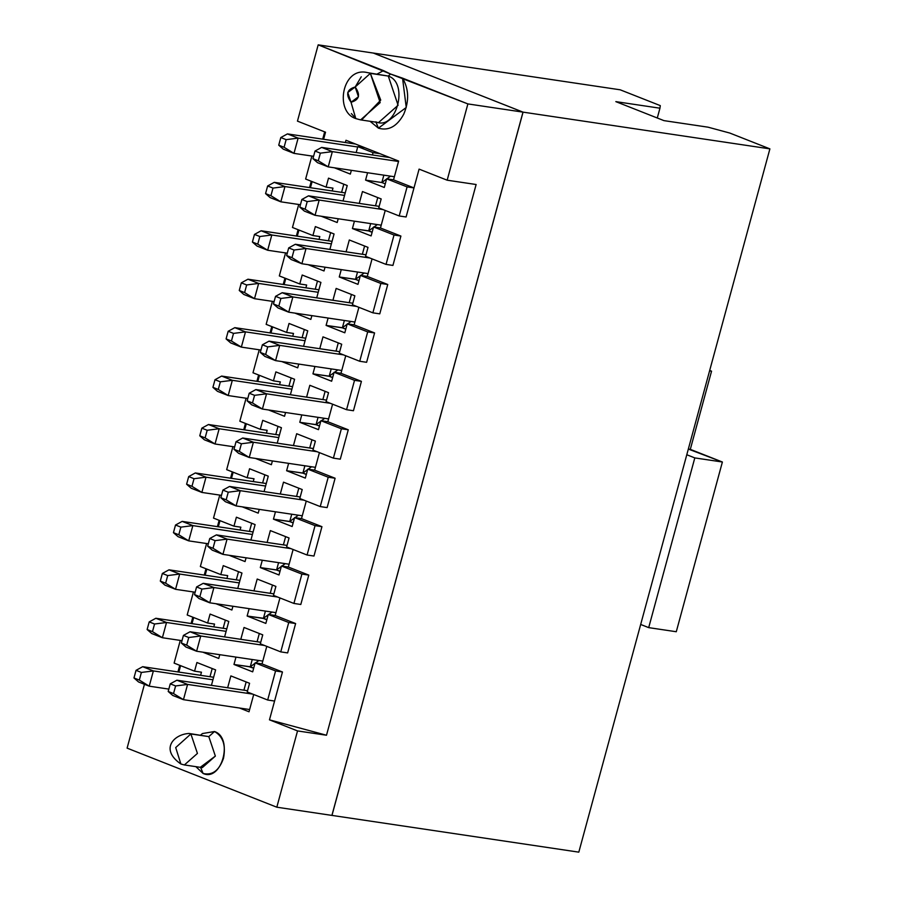 <?xml version="1.0" encoding="UTF-8"?>
<svg xmlns="http://www.w3.org/2000/svg" width="897" height="897" viewBox="0 0 897 897"><rect width="100%" height="100%" fill="white"/><g stroke="black" fill="none" stroke-linecap="round" stroke-linejoin="round"><path stroke-width="1.35" d="M240.093 530.015L240.856 527.189L240.093 530.015M219.989 520.652L218.33 526.774L219.989 520.652M236.393 517.199L233.96 526.169L240.856 527.189L233.96 526.169L213.508 518.096L233.96 526.169L236.393 517.199L255.107 524.588L250.913 540.028L255.107 524.588L236.393 517.199M249.467 531.405L251.687 523.231L249.467 531.405M231.482 478.336L233.153 472.214L231.482 478.336M244.646 429.898L246.305 423.776L244.646 429.898M257.809 381.46L259.468 375.338L257.809 381.46M270.961 333.034L272.632 326.912L270.961 333.034M284.125 284.596L285.795 278.474L284.125 284.596M297.288 236.158L298.948 230.036L297.288 236.158M310.452 187.72L312.111 181.598L310.452 187.72M323.604 139.282L325.533 132.207L323.604 139.282M324.669 131.87L322.696 139.147L324.669 131.87M311.259 181.261L309.532 187.585L311.259 181.261M298.096 229.699L296.38 236.023L298.096 229.699M284.932 278.137L283.217 284.461L284.932 278.137M271.769 326.564L270.053 332.899L271.769 326.564M258.616 375.002L256.901 381.326L258.616 375.002M245.453 423.44L243.737 429.764L245.453 423.44M232.289 471.878L230.574 478.202L232.289 471.878M219.137 520.316L217.422 526.64L219.137 520.316M205.974 568.754L204.258 575.078L205.974 568.754M192.81 617.192L191.095 623.516L192.81 617.192M179.736 665.316L177.942 671.943L179.736 665.316M178.851 672.088L180.589 665.664L178.851 672.088M192.003 623.65L193.674 617.528L192.003 623.65M205.166 575.212L206.826 569.09L205.166 575.212M200.356 566.534L206.602 543.526L200.356 566.534L220.797 574.596L223.241 565.637L241.955 573.026L237.75 588.466L241.955 573.026L223.241 565.637L220.797 574.596L200.356 566.534M384.286 187.484L365.572 180.106L367.579 172.74L365.572 180.106L384.286 187.484L386.641 178.828L384.286 187.484M372.412 154.957L373.04 152.647L357.802 146.626L356.187 152.546L357.802 146.626L373.04 152.647L372.412 154.957M351.355 170.329L350.335 174.085L334.39 167.795L350.335 174.085L351.355 170.329M311.876 156.044L305.63 179.041L326.082 187.114L328.515 178.144L347.229 185.533L343.035 200.984L347.229 185.533L328.515 178.144L326.082 187.114L305.63 179.041L311.876 156.044M338.203 218.756L337.182 222.523L321.227 216.233L337.182 222.523L338.203 218.756M298.723 204.471L292.467 227.479L312.918 235.552L315.352 226.582L334.065 233.971L329.872 249.411L334.065 233.971L315.352 226.582L312.918 235.552L292.467 227.479L298.723 204.471M325.039 267.194L324.019 270.961L308.075 264.671L324.019 270.961L325.039 267.194M285.56 252.909L279.315 275.917L299.766 283.979L302.199 275.02L320.913 282.409L316.708 297.849L320.913 282.409L302.199 275.02L299.766 283.979L279.315 275.917L285.56 252.909M311.876 315.632L310.855 319.399L294.911 313.109L310.855 319.399L311.876 315.632M272.396 301.347L266.151 324.355L286.603 332.417L289.036 323.458L307.749 330.836L303.556 346.287L307.749 330.836L289.036 323.458L286.603 332.417L266.151 324.355L272.396 301.347M298.723 364.07L297.703 367.837L281.748 361.547L297.703 367.837L298.723 364.07M259.244 349.785L252.988 372.782L273.439 380.855L275.872 371.896L294.586 379.274L290.393 394.725L294.586 379.274L275.872 371.896L273.439 380.855L252.988 372.782L259.244 349.785M285.56 412.508L284.54 416.275L268.595 409.985L284.54 416.275L285.56 412.508M246.081 398.223L239.835 421.22L260.287 429.293L262.72 420.334L281.434 427.712L277.229 443.163L281.434 427.712L262.72 420.334L260.287 429.293L239.835 421.22L246.081 398.223M272.396 460.946L271.376 464.713L255.432 458.412L271.376 464.713L272.396 460.946M232.917 446.661L226.672 469.658L247.124 477.731L249.557 468.761L268.27 476.15L264.077 491.601L268.27 476.15L249.557 468.761L247.124 477.731L226.672 469.658L232.917 446.661M259.244 509.373L258.213 513.14L242.268 506.85L258.213 513.14L259.244 509.373M219.765 495.088L213.508 518.096L219.765 495.088M246.081 557.811L245.06 561.578L229.116 555.288L245.06 561.578L246.081 557.811M232.917 606.249L231.897 610.016L215.953 603.726L231.897 610.016L232.917 606.249M193.438 591.964L187.193 614.972L207.644 623.034L210.077 614.075L228.791 621.464L224.598 636.904L228.791 621.464L210.077 614.075L207.644 623.034L187.193 614.972L193.438 591.964M219.765 654.687L218.733 658.454L202.789 652.164L218.733 658.454L219.765 654.687M180.286 640.402L174.119 663.107L194.559 671.169L196.914 662.513L215.628 669.891L211.434 685.342L215.628 669.891L196.914 662.513L194.559 671.169L174.119 663.107L180.286 640.402M227.647 687.752L230.865 675.912L249.579 683.29L247.224 691.946L267.676 700.019L275.57 670.956L255.129 662.883L252.685 671.853L233.971 664.464L235.978 657.097L233.971 664.464L252.685 671.853L255.129 662.883L275.57 670.956L267.676 700.019L247.224 691.946L249.579 683.29L230.865 675.912L227.647 687.752M240.811 639.314L244.029 627.474L262.743 634.852L260.309 643.822L280.761 651.884L288.733 622.518L268.281 614.445L265.848 623.415L247.135 616.026L249.142 608.659L247.135 616.026L265.848 623.415L268.281 614.445L288.733 622.518L280.761 651.884L260.309 643.822L262.743 634.852L244.029 627.474L240.811 639.314M253.963 590.888L257.192 579.036L275.895 586.414L273.462 595.384L293.913 603.446L301.897 574.08L281.445 566.018L279.012 574.977L260.298 567.588L262.294 560.233L260.298 567.588L279.012 574.977L281.445 566.018L301.897 574.08L293.913 603.446L273.462 595.384L275.895 586.414L257.192 579.036L253.963 590.888M267.127 542.45L270.345 530.598L289.058 537.987L286.625 546.946L307.077 555.019L315.049 525.642L294.608 517.58L292.164 526.539L273.45 519.161L275.457 511.795L273.45 519.161L292.164 526.539L294.608 517.58L315.049 525.642L307.077 555.019L286.625 546.946L289.058 537.987L270.345 530.598L267.127 542.45M280.29 494.012L283.508 482.16L302.222 489.549L299.789 498.508L320.24 506.581L328.212 477.215L307.761 469.142L305.328 478.101L286.614 470.723L288.621 463.357L286.614 470.723L305.328 478.101L307.761 469.142L328.212 477.215L320.24 506.581L299.789 498.508L302.222 489.549L283.508 482.16L280.29 494.012M293.442 445.574L296.672 433.722L315.385 441.111L312.941 450.07L333.392 458.143L341.376 428.777L320.924 420.704L318.491 429.663L299.777 422.285L301.773 414.919L299.777 422.285L318.491 429.663L320.924 420.704L341.376 428.777L333.392 458.143L312.941 450.07L315.385 441.111L296.672 433.722L293.442 445.574M306.606 397.136L309.824 385.295L328.537 392.673L326.104 401.632L346.556 409.705L354.528 380.339L334.088 372.266L331.643 381.236L312.941 373.847L314.937 366.481L312.941 373.847L331.643 381.236L334.088 372.266L354.528 380.339L346.556 409.705L326.104 401.632L328.537 392.673L309.824 385.295L306.606 397.136M319.769 348.698L322.987 336.857L341.701 344.235L339.268 353.205L359.719 361.267L367.692 331.901L347.24 323.828L344.807 332.798L326.093 325.409L328.1 318.043L326.093 325.409L344.807 332.798L347.24 323.828L367.692 331.901L359.719 361.267L339.268 353.205L341.701 344.235L322.987 336.857L319.769 348.698M332.933 300.271L336.151 288.419L354.864 295.797L352.42 304.767L372.872 312.829L380.855 283.463L360.403 275.401L357.97 284.36L339.257 276.971L341.252 269.616L339.257 276.971L357.97 284.36L360.403 275.401L380.855 283.463L372.872 312.829L352.42 304.767L354.864 295.797L336.151 288.419L332.933 300.271M346.085 251.833L349.303 239.981L368.017 247.37L365.584 256.329L386.035 264.402L394.018 235.025L373.567 226.963L371.123 235.922L352.42 228.544L354.416 221.178L352.42 228.544L371.123 235.922L373.567 226.963L394.018 235.025L386.035 264.402L365.584 256.329L368.017 247.37L349.303 239.981L346.085 251.833M359.248 203.395L362.466 191.543L381.18 198.932L378.747 207.891L399.199 215.964L407.092 186.901L386.641 178.828L407.092 186.901L399.199 215.964L378.747 207.891L381.18 198.932L362.466 191.543L359.248 203.395M246.036 557.968L245.386 557.71M253.246 481.577L254.019 478.751L247.124 477.731L254.019 478.751L253.246 481.577M266.409 433.139L267.171 430.313L260.287 429.293L267.171 430.313L266.409 433.139M279.572 384.701L280.335 381.887L273.439 380.855L280.335 381.887L279.572 384.701M292.725 336.274L293.498 333.449L286.603 332.417L293.498 333.449L292.725 336.274M305.888 287.836L306.651 285.011L299.766 283.979L306.651 285.011L305.888 287.836M319.052 239.398L319.814 236.573L312.918 235.552L319.814 236.573L319.052 239.398M332.204 190.96L332.978 188.135L326.082 187.114L332.978 188.135L332.204 190.96M402.551 78.14C408.897 88.982 409.29 101.013 403.728 114.233C397.012 126.466 388.569 131.108 378.422 128.159L370.057 121.286L378.422 128.159L406.24 107.472L402.551 78.14L467.886 103.917L390.565 74.025L402.551 78.14M388.278 76.054L367.647 72.668L388.278 76.054L370.349 73.386L380.171 102.606L360.616 119.884L378.545 122.553L398.1 105.274L388.278 76.054L390.565 74.025L318.188 44.85L297.456 121.129L325.533 132.207L297.456 121.129L318.188 44.85L383.512 70.628L390.565 74.025L388.278 76.054C409.301 82.961 396.182 131.242 375.843 121.824L378.422 128.159L375.843 121.824M345.367 142.522L345.984 140.268L398.638 161.056L393.536 179.849L413.988 187.922L419.09 169.118L447.166 180.196L467.886 103.917L522.996 112.125L373.287 53.058L318.188 44.85L373.287 53.058L522.996 112.125L467.886 103.917L447.166 180.196L419.09 169.118L413.988 187.922L407.092 186.901L413.988 187.922L393.536 179.849L386.641 178.828L393.536 179.849L398.638 161.056L379.936 153.667L373.04 152.647L379.936 153.667L364.698 147.657L357.802 146.626L364.698 147.657L345.984 140.268L345.367 142.522M200.614 675.318L201.455 672.201L194.559 671.169L201.455 672.201L200.614 675.318M144.451 684.288L127.105 748.132L276.814 807.199L297.535 730.92L269.47 719.843L274.572 701.05L267.676 700.019L274.572 701.05L282.465 671.988L275.57 670.956L282.465 671.988L262.014 663.915L255.129 662.883L262.014 663.915L266.779 646.378L262.014 663.915L282.465 671.988L269.47 719.843L297.535 730.92L326.497 735.237L269.47 719.843L326.497 735.237L476.128 184.513L447.166 180.196L476.128 184.513L326.497 735.237L297.535 730.92L276.814 807.199L127.105 748.132L144.451 684.288M253.705 694.502L249.018 711.781L239.51 708.025L249.018 711.781L253.705 694.502M214.495 731.515C223.005 736.347 225.999 745.272 223.499 758.29C219.126 770.579 212.331 775.636 203.103 773.472L195.86 766.655L203.103 773.472L200.513 767.137L203.103 773.472C221.75 782.106 233.769 737.85 214.495 731.515L202.43 733.555L200.547 735.181L202.43 733.555L214.495 731.515L208.81 736.628L214.495 731.515M213.766 626.891L214.54 624.065L207.644 623.034L214.54 624.065L213.766 626.891M226.93 578.453L227.692 575.627L220.797 574.596L227.692 575.627L226.93 578.453M385.273 183.874L381.842 182.528L365.572 180.106L381.842 182.528L383.849 175.162L381.842 182.528L385.273 183.874M351.321 170.475L350.66 170.217L351.321 170.475M341.589 192.35L343.809 184.188L341.589 192.35M338.158 218.913L337.507 218.655M328.425 240.788L330.645 232.615L328.425 240.788M324.994 267.351L324.344 267.093M315.262 289.226L317.482 281.053L315.262 289.226M311.842 315.789L311.181 315.531M302.11 337.664L304.33 329.491L302.11 337.664M298.679 364.227L298.028 363.969M288.946 386.102L291.166 377.929L288.946 386.102M285.515 412.665L284.865 412.407M275.783 434.54L278.003 426.367L275.783 434.54M272.363 461.092L271.701 460.834M262.63 482.978L264.85 474.805L262.63 482.978M259.199 509.53L258.549 509.272M236.303 579.843L238.524 571.669L236.303 579.843M232.884 606.406L232.222 606.148M223.151 628.281L225.371 620.107L223.151 628.281M219.72 654.844L219.059 654.586M209.988 676.719L212.208 668.545L209.988 676.719M243.917 690.174L246.159 681.944L243.917 690.174M249.142 666.718L233.971 664.464L249.164 666.639M253.672 668.243L249.142 666.729M249.175 666.628L250.274 666.796L252.248 659.519L250.285 666.74L253.705 668.13M257.08 641.736L259.323 633.506L257.08 641.736M287.645 652.915L280.761 651.884L287.645 652.915L295.629 623.55L288.733 622.518L295.629 623.55L275.177 615.477L268.281 614.445L275.177 615.477L279.942 597.94L275.177 615.477L295.629 623.55L287.645 652.915M266.835 619.805L263.404 618.448L247.135 616.026L263.46 618.268L265.411 611.081L263.46 618.257L266.88 619.625M270.244 593.309L272.475 585.068L270.244 593.309M300.809 604.477L293.913 603.446L300.809 604.477L308.792 575.112L301.897 574.08L308.792 575.112L288.341 567.039L281.445 566.018L288.341 567.039L293.106 549.502L288.341 567.039L308.792 575.112L300.809 604.477M279.987 571.367L276.568 570.01L260.298 567.588L276.59 569.92L278.575 562.654L276.612 569.909M283.396 544.871L285.638 536.63L283.396 544.871M313.972 556.039L307.077 555.019L313.972 556.039L321.945 526.674L315.049 525.642L321.945 526.674L301.504 518.601L294.608 517.58L301.504 518.601L306.269 501.064L301.504 518.601L321.945 526.674L313.972 556.039M293.151 522.929L289.731 521.583L273.45 519.161L289.776 521.471M289.765 521.426L291.727 514.216L289.765 521.426M296.559 496.433L298.802 488.192L296.559 496.433M327.125 507.601L320.24 506.581L327.125 507.601L335.108 478.236L328.212 477.215L335.108 478.236L314.656 470.163L307.761 469.142L314.656 470.163L319.422 452.626L314.656 470.163L335.108 478.236L327.125 507.601M306.314 474.491L302.883 473.145L286.614 470.723L302.917 473.044M307.637 469.591L302.894 473.022L304.89 465.778L302.928 472.988L306.337 474.378M309.723 447.995L311.954 439.754L309.723 447.995M340.288 459.163L333.392 458.143L340.288 459.163L348.271 429.798L341.376 428.777L348.271 429.798L327.82 421.736L320.924 420.704L327.82 421.736L332.585 404.188L327.82 421.736L348.271 429.798L340.288 459.163M319.467 426.053L316.047 424.707L299.777 422.285L316.069 424.606M316.092 424.55L318.054 417.34L316.092 424.55M322.875 399.557L325.118 391.327L322.875 399.557M353.452 410.736L346.556 409.705L353.452 410.736L361.424 381.36L354.528 380.339L361.424 381.36L340.983 373.298L334.088 372.266L340.983 373.298L345.749 355.761L340.983 373.298L361.424 381.36L353.452 410.736M332.63 377.626L329.21 376.269L312.941 373.847L329.233 376.179M329.244 376.123L331.206 368.902L329.244 376.123M336.039 351.119L338.281 342.889L336.039 351.119M366.615 362.298L359.719 361.267L366.615 362.298L374.587 332.933L367.692 331.901L374.587 332.933L354.136 324.86L347.24 323.828L354.136 324.86L358.901 307.323L354.136 324.86L374.587 332.933L366.615 362.298M345.793 329.188L342.362 327.831L326.093 325.409L342.407 327.73M342.407 327.685L344.37 320.464L342.407 327.685M349.202 302.693L351.433 294.451L349.202 302.693M379.767 313.86L372.872 312.829L379.767 313.86L387.751 284.495L380.855 283.463L387.751 284.495L367.299 276.422L360.403 275.401L367.299 276.422L372.064 258.885L367.299 276.422L387.751 284.495L379.767 313.86M358.946 280.75L355.526 279.393L339.257 276.971L355.548 279.303M360.28 275.85L355.526 279.27L357.533 272.038L355.571 279.247L358.979 280.638M362.354 254.255L364.597 246.013L362.354 254.255M392.931 265.422L386.035 264.402L392.931 265.422L400.903 236.057L394.018 235.025L400.903 236.057L380.463 227.984L373.567 226.963L380.463 227.984L385.228 210.447L380.463 227.984L400.903 236.057L392.931 265.422M372.109 232.312L368.689 230.966L352.42 228.544L368.734 230.854M368.723 230.809L370.685 223.6L368.723 230.809M375.518 205.817L377.76 197.575L375.518 205.817M406.094 216.984L399.199 215.964L406.094 216.984L413.988 187.922L406.094 216.984M331.912 815.407L276.814 807.199L331.912 815.407L522.996 112.125L331.912 815.407M249.579 709.695L248.884 709.426L249.579 709.695M383.512 70.628L377.088 74.07M208.81 736.616L190.882 733.959L197.43 753.424L184.39 764.95L202.318 767.619L215.358 756.093L208.81 736.616L189.076 733.466L208.81 736.616L215.358 756.093L200.513 767.137M361.558 119.996L380.743 100.105L370.349 73.386L355.178 87.009C360.717 94.824 359.327 99.903 351.03 102.258L355.761 118.505L351.366 113.571M351.03 102.258L358.452 96.741L355.178 87.009L347.756 92.526L351.03 102.258C345.491 94.443 346.87 89.352 355.178 87.009L361.267 76.783M356.367 118.763L355.75 118.505M189.076 733.466C174.029 734.172 159.464 749.219 180.891 764.009L184.39 764.95L197.43 753.424L190.882 733.959L175.7 747.571L180.891 764.009L175.7 747.571L190.882 733.959L188.875 733.443M254.681 524.42L254.972 525.081M252.427 534.477L192.855 525.608L182.158 521.392L175.52 525.025L180.869 527.133L178.795 534.769L188.706 540.869L178.795 534.769L173.446 532.661L175.52 525.025L182.158 521.392L252.36 531.843L182.158 521.392L192.855 525.608L188.706 540.869L178.01 536.641L188.706 540.869L208.317 543.784M253.111 531.955L252.494 531.854L253.111 531.943M188.706 540.869L192.855 525.608L180.869 527.133L192.855 525.608L252.427 534.466M390.543 176.16L386.854 178.862L390.543 176.16M386.573 179.064L381.842 182.528L386.573 179.064M346.791 185.365L347.094 186.027M333.639 233.803L333.931 234.465M320.476 282.23L320.778 282.903M307.312 330.668L307.615 331.341M294.16 379.106L294.451 379.779M280.996 427.544L281.299 428.217M267.833 475.982L268.136 476.655M241.517 572.847L241.809 573.519M228.354 621.285L228.657 621.957M258.908 660.517L255.533 662.95M255.006 663.332L250.297 666.785M262.597 635.379L262.294 634.672L262.597 635.379M272.06 612.079L268.674 614.512L272.06 612.079M268.169 614.871L263.46 618.257L268.169 614.871M275.469 586.246L275.76 586.918M285.235 563.641L281.86 566.074M281.322 566.467L276.568 569.887L280.021 571.254M288.632 537.808L288.924 538.48M298.387 515.203L295.023 517.636M294.485 518.029L289.731 521.46L293.184 522.816M301.784 489.381L302.087 490.042M311.551 466.765L308.176 469.198M314.948 440.943L315.239 441.604M324.714 418.327L321.339 420.771M320.801 421.153L316.047 424.584L319.5 425.94M328.111 392.505L328.403 393.178M337.866 369.9L334.503 372.333M333.964 372.715L329.21 376.146L332.664 377.502M341.264 344.067L341.566 344.74M351.03 321.462L347.655 323.895M347.117 324.277L342.374 327.708L345.816 329.076M354.427 295.629L354.719 296.302M364.193 273.024L360.818 275.457M367.591 247.191L367.882 247.864M377.345 224.586L373.982 227.019M373.444 227.412L368.689 230.843L372.143 232.2M381.034 199.448L380.732 198.753L381.034 199.448M173.446 532.661L178.01 536.641L173.446 532.661L178.795 534.769L180.869 527.133L175.52 525.025L173.446 532.661M394.388 176.731L328.201 166.876L317.516 162.66L328.201 166.876L394.388 176.731M321.653 147.4L389.724 157.536L321.653 147.4L332.35 151.627L328.201 166.876L318.289 160.776L312.941 158.668L317.516 162.66L312.941 158.668L315.015 151.044L321.653 147.4L315.015 151.044L320.364 153.152L318.289 160.776L328.201 166.876L332.35 151.627L398.526 161.471L332.35 151.627L320.364 153.152L332.35 151.627L321.653 147.4M293.981 153.376L283.295 149.16L293.981 153.376L284.08 147.276L293.981 153.376L298.129 138.116L286.143 139.652L284.08 147.276L278.732 145.168L280.806 137.544L287.432 133.9L355.504 144.036L287.432 133.9L298.129 138.116L357.701 146.985L298.129 138.116L293.981 153.376L313.591 156.291M280.828 201.814L284.966 186.554L272.991 188.09L270.916 195.714L280.828 201.814L270.916 195.714L265.568 193.606L267.642 185.971L274.28 182.338L267.642 185.971L272.991 188.09L284.966 186.554L274.28 182.338L344.482 192.788L274.28 182.338L284.966 186.554L344.538 195.411L284.966 186.554L280.828 201.814L270.132 197.598L280.828 201.814L300.428 204.729M345.233 192.9L344.605 192.81L345.233 192.889M267.665 250.252L271.813 234.992L259.827 236.516L271.813 234.992L331.385 243.849L271.813 234.992L261.117 230.776L254.479 234.409L259.827 236.516L257.753 244.152L267.665 250.252L257.753 244.152L252.405 242.044L254.479 234.409L261.117 230.776L331.318 241.226L261.117 230.776L271.813 234.992L267.665 250.252L256.968 246.025L267.665 250.252L287.275 253.167M331.453 241.237L332.069 241.327L331.453 241.237M254.501 298.69L258.65 283.43L246.664 284.954L258.65 283.43L318.222 292.287L258.65 283.43L247.953 279.214L241.327 282.847L246.664 284.954L244.601 292.59L254.501 298.69L244.601 292.59L239.252 290.471L241.327 282.847L247.953 279.214L318.166 289.664L247.953 279.214L258.65 283.43L254.501 298.69L243.816 294.463L254.501 298.69L274.112 301.605M318.289 289.675L318.906 289.765L318.289 289.675M241.349 347.117L245.486 331.868L233.512 333.392L245.486 331.868L305.058 340.725L245.486 331.868L234.801 327.652L228.163 331.285L233.512 333.392L231.437 341.017L241.349 347.117L231.437 341.017L226.089 338.909L228.163 331.285L234.801 327.652L305.002 338.091L234.801 327.652L245.486 331.868L241.349 347.117L230.652 342.901L241.349 347.117L260.949 350.043M305.126 338.113L305.754 338.203L305.126 338.113M228.186 395.555L232.334 380.306L220.348 381.83L232.334 380.306L291.906 389.163L232.334 380.306L221.637 376.078L215 379.723L220.348 381.83L218.274 389.455L228.186 395.555L218.274 389.455L212.925 387.347L215 379.723L221.637 376.078L291.839 386.529L221.637 376.078L232.334 380.306L228.186 395.555L217.489 391.339L228.186 395.555L247.796 398.47M291.974 386.551L292.59 386.641L291.974 386.551M215.022 443.993L219.171 428.744L207.185 430.268L219.171 428.744L278.743 437.601L219.171 428.744L208.474 424.516L201.836 428.161L207.185 430.268L205.11 437.893L215.022 443.993L205.11 437.893L199.773 435.785L201.836 428.161L208.474 424.516L278.687 434.967L208.474 424.516L219.171 428.744L215.022 443.993L204.337 439.777L215.022 443.993L234.633 446.908M278.81 434.978L279.427 435.079L278.81 434.989M265.579 486.039L206.007 477.17L195.322 472.954L188.684 476.587L194.032 478.706L191.958 486.331L201.87 492.431L191.958 486.331L186.61 484.223L188.684 476.587L195.322 472.954L265.523 483.405L195.322 472.954L206.007 477.17L201.87 492.431L191.173 488.215L201.87 492.431L221.469 495.346M201.87 492.431L206.007 477.17L194.032 478.706L206.007 477.17L265.579 486.028M239.264 582.915L179.692 574.046L168.995 569.83L239.196 580.281L168.995 569.83L179.692 574.046L239.264 582.904M239.948 580.393L239.331 580.292L239.948 580.381M175.543 589.307L179.692 574.046L167.705 575.571L165.631 583.207L175.543 589.307L165.631 583.207L160.294 581.088L162.357 573.463L168.995 569.83L162.357 573.463L167.705 575.571L179.692 574.046L175.543 589.307L164.857 585.079L175.543 589.307L195.154 592.222M226.1 631.353L166.528 622.484L155.843 618.268L149.205 621.901L154.553 624.009L152.479 631.634L162.391 637.733L152.479 631.634L147.13 629.526L149.205 621.901L155.843 618.268L226.044 628.707L155.843 618.268L166.528 622.484L162.391 637.733L151.694 633.517L162.391 637.733L181.99 640.66M226.167 628.73L226.795 628.819L226.167 628.73M162.391 637.733L166.528 622.484L154.553 624.009L166.528 622.484L226.1 631.342M213.015 677.168L213.632 677.257L213.015 677.168M149.227 686.171L139.315 680.072L133.967 677.964L138.53 681.955L149.227 686.171L153.376 670.922L141.39 672.447L153.376 670.922L142.679 666.695L136.041 670.339L141.39 672.447L139.315 680.072L149.227 686.171L138.53 681.955L133.967 677.964L136.041 670.339L142.679 666.695L212.881 677.145L142.679 666.695L153.376 670.922L212.948 679.78L153.376 670.922L149.227 686.171L168.838 689.098M176.9 680.206L247.561 690.724L176.9 680.206L187.585 684.422L252.707 694.11L187.585 684.422L183.448 699.671L249.624 709.527L183.448 699.671L172.751 695.455L168.188 691.464L170.262 683.839L176.9 680.206L170.262 683.839L175.61 685.947L187.585 684.422L176.9 680.206M260.724 642.297L190.052 631.768L200.749 635.984L264.503 645.47L200.749 635.984L196.6 651.244L262.787 661.089L196.6 651.244L185.914 647.017L196.6 651.244L200.749 635.984L190.052 631.768L260.724 642.286M273.877 593.859L203.215 583.33L213.912 587.546L277.666 597.032L213.912 587.546L209.763 602.806L275.951 612.651L209.763 602.806L199.067 598.579L209.763 602.806L213.912 587.546L203.215 583.33L273.877 593.848M287.04 545.421L216.379 534.892L227.064 539.108L290.819 548.605L227.064 539.108L222.927 554.368L289.103 564.213L222.927 554.368L212.23 550.153L222.927 554.368L227.064 539.108L216.379 534.892L287.04 545.41M300.203 496.983L229.531 486.454L240.228 490.67L303.982 500.167L240.228 490.67L236.09 505.93L302.267 515.786L236.09 505.93L225.394 501.715L236.09 505.93L240.228 490.67L229.531 486.454L300.203 496.972M313.356 448.545L242.695 438.016L253.391 442.243L317.146 451.729L253.391 442.243L249.243 457.492L315.43 467.348L249.243 457.492L238.557 453.277L249.243 457.492L253.391 442.243L242.695 438.016L313.367 448.534M326.519 400.107L255.858 389.59L266.555 393.805L330.298 403.291L266.555 393.805L262.406 409.054L328.582 418.91L262.406 409.054L251.709 404.839L262.406 409.054L266.555 393.805L255.858 389.59L326.519 400.107M339.683 351.68L269.022 341.152L279.707 345.367L343.461 354.853L279.707 345.367L275.57 360.628L341.746 370.472L275.57 360.628L264.873 356.401L275.57 360.628L279.707 345.367L269.022 341.152L339.683 351.669M352.835 303.242L282.174 292.714L292.87 296.929L356.625 306.415L292.87 296.929L288.722 312.19L354.909 322.034L288.722 312.19L278.036 307.963L288.722 312.19L292.87 296.929L282.174 292.714L352.846 303.231M365.998 254.804L295.337 244.276L306.034 248.491L369.777 257.988L306.034 248.491L301.885 263.752L368.062 273.596L301.885 263.752L291.189 259.536L301.885 263.752L306.034 248.491L295.337 244.276L365.998 254.793M379.162 206.366L308.501 195.838L319.186 200.053L382.941 209.55L319.186 200.053L315.049 215.314L381.225 225.169L315.049 215.314L304.352 211.098L315.049 215.314L319.186 200.053L308.501 195.838L379.162 206.355M523.052 112.136L373.343 53.058L523.052 112.136L769.895 148.868L729.788 133.048L708.069 127.183L663.937 120.624L615.824 101.63L659.945 108.201L660.293 105.622L620.186 89.801L373.343 53.058L620.186 89.801L660.293 105.622L659.945 108.201L615.824 101.63L663.937 120.624L708.069 127.183L729.788 133.048L769.895 148.868L523.052 112.136L331.968 815.407L523.052 112.136M278.732 145.168L283.295 149.16L278.732 145.168L284.08 147.276L286.143 139.652L298.129 138.116L287.432 133.9L280.806 137.544L286.143 139.652L280.806 137.544L278.732 145.168M265.568 193.606L270.132 197.598L265.568 193.606L270.916 195.714L272.991 188.09L267.642 185.971L265.568 193.606M252.405 242.044L256.968 246.025L252.405 242.044L257.753 244.152L259.827 236.516L254.479 234.409L252.405 242.044M239.252 290.471L243.816 294.463L239.252 290.471L244.601 292.59L246.664 284.954L241.327 282.847L239.252 290.471M226.089 338.909L230.652 342.901L226.089 338.909L231.437 341.017L233.512 333.392L228.163 331.285L226.089 338.909M212.925 387.347L217.489 391.339L212.925 387.347L218.274 389.455L220.348 381.83L215 379.723L212.925 387.347M199.773 435.785L204.337 439.777L199.773 435.785L205.11 437.893L207.185 430.268L201.836 428.161L199.773 435.785M186.61 484.223L191.173 488.215L186.61 484.223L191.958 486.331L194.032 478.706L188.684 476.587L186.61 484.223M160.294 581.088L164.857 585.079L160.294 581.088L165.631 583.207L167.705 575.571L162.357 573.463L160.294 581.088M147.13 629.526L151.694 633.517L147.13 629.526L152.479 631.634L154.553 624.009L149.205 621.901L147.13 629.526M187.585 684.422L175.61 685.947L173.536 693.572L183.448 699.671L187.585 684.422M190.052 631.768L183.425 635.401L188.762 637.509L200.749 635.984L188.762 637.509L186.699 645.145L196.6 651.244L186.699 645.145L181.351 643.026L185.914 647.017L181.351 643.026L183.425 635.401L190.052 631.768M203.215 583.33L196.578 586.963L201.926 589.071L213.912 587.546L201.926 589.071L199.852 596.707L209.763 602.806L199.852 596.707L194.503 594.599L199.067 598.579L194.503 594.599L196.578 586.963L203.215 583.33M216.379 534.892L209.741 538.525L215.089 540.644L227.064 539.108L215.089 540.644L213.015 548.269L222.927 554.368L213.015 548.269L207.667 546.161L212.23 550.153L207.667 546.161L209.741 538.525L216.379 534.892M229.531 486.454L222.905 490.098L228.242 492.206L240.228 490.67L228.242 492.206L226.179 499.831L236.09 505.93L226.179 499.831L220.83 497.723L225.394 501.715L220.83 497.723L222.905 490.098L229.531 486.454M242.695 438.016L236.057 441.66L241.405 443.768L253.391 442.243L241.405 443.768L239.331 451.393L249.243 457.492L239.331 451.393L233.982 449.285L238.557 453.277L233.982 449.285L236.057 441.66L242.695 438.016M255.858 389.59L249.22 393.222L254.569 395.33L266.555 393.805L254.569 395.33L252.494 402.955L262.406 409.054L252.494 402.955L247.146 400.847L251.709 404.839L247.146 400.847L249.22 393.222L255.858 389.59M269.022 341.152L262.384 344.784L267.721 346.892L279.707 345.367L267.721 346.892L265.658 354.517L275.57 360.628L265.658 354.517L260.309 352.409L264.873 356.401L260.309 352.409L262.384 344.784L269.022 341.152M282.174 292.714L275.536 296.346L280.884 298.454L292.87 296.929L280.884 298.454L278.81 306.09L288.722 312.19L278.81 306.09L273.462 303.982L278.036 307.963L273.462 303.982L275.536 296.346L282.174 292.714M295.337 244.276L288.699 247.908L294.048 250.028L306.034 248.491L294.048 250.028L291.974 257.652L301.885 263.752L291.974 257.652L286.625 255.544L291.189 259.536L286.625 255.544L288.699 247.908L295.337 244.276M308.501 195.838L301.863 199.482L307.2 201.59L319.186 200.053L307.2 201.59L305.137 209.214L315.049 215.314L305.137 209.214L299.789 207.106L304.352 211.098L299.789 207.106L301.863 199.482L308.501 195.838M578.812 852.15L331.968 815.407L578.812 852.15L769.895 148.868L578.812 852.15M183.448 699.671L173.536 693.572L168.188 691.464L172.751 695.455L183.448 699.671M318.289 160.776L320.364 153.152L315.015 151.044L312.941 158.668L318.289 160.776M139.315 680.072L141.39 672.447L136.041 670.339L133.967 677.964L139.315 680.072M173.536 693.572L175.61 685.947L170.262 683.839L168.188 691.464L173.536 693.572M186.699 645.145L188.762 637.509L183.425 635.401L181.351 643.026L186.699 645.145M199.852 596.707L201.926 589.071L196.578 586.963L194.503 594.599L199.852 596.707M213.015 548.269L215.089 540.644L209.741 538.525L207.667 546.161L213.015 548.269M226.179 499.831L228.242 492.206L222.905 490.098L220.83 497.723L226.179 499.831M239.331 451.393L241.405 443.768L236.057 441.66L233.982 449.285L239.331 451.393M252.494 402.955L254.569 395.33L249.22 393.222L247.146 400.847L252.494 402.955M265.658 354.517L267.721 346.892L262.384 344.784L260.309 352.409L265.658 354.517M278.81 306.09L280.884 298.454L275.536 296.346L273.462 303.982L278.81 306.09M291.974 257.652L294.048 250.028L288.699 247.908L286.625 255.544L291.974 257.652M305.137 209.214L307.2 201.59L301.863 199.482L299.789 207.106L305.137 209.214M657.288 118L659.945 108.201L657.288 118M676.282 631.735L648.699 627.631L640.682 624.458L648.699 627.631L676.282 631.735L722.388 462.011L676.282 631.735M709.572 370.876L711.556 371.167L709.695 370.439L711.556 371.167L690.309 449.352L722.388 462.011L694.805 457.907L648.699 627.631L694.805 457.907L686.788 454.745L694.805 457.907L722.388 462.011L688.335 449.061L690.309 449.352L711.556 371.167L709.572 370.876M367.647 72.668C342.138 65.896 333.931 112.293 356.221 118.707L360.616 119.884"/></g></svg>

